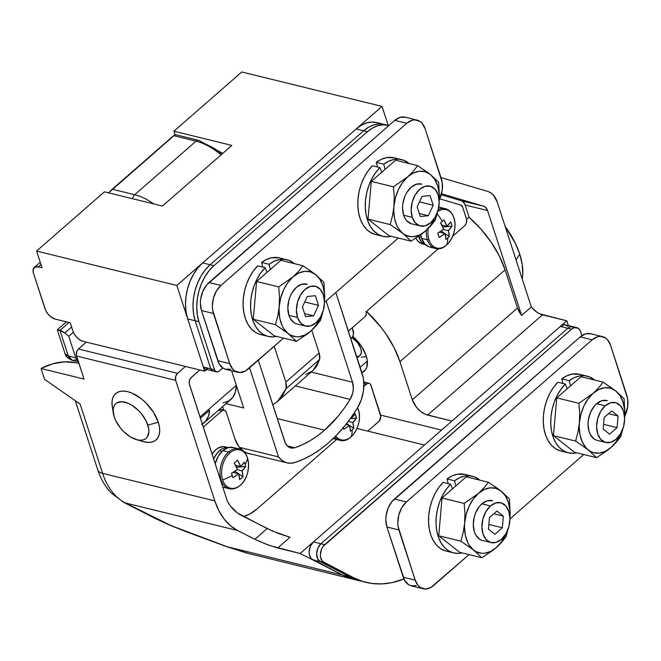 <?xml version="1.0" encoding="UTF-8"?>
<svg xmlns="http://www.w3.org/2000/svg" width="661" height="661" viewBox="0 0 661 661"><rect width="100%" height="100%" fill="white"/><g stroke="black" fill="none" stroke-linecap="round" stroke-linejoin="round"><path stroke-width="0.99" d="M360.129 367.268L367.326 360.989L360.129 367.268M352.743 336.391A26.911 14.74 48.9 0 1 364.236 371.226A26.911 14.74 48.9 0 1 361.881 372.672L365.467 369.879L366.83 367.152L367.194 359.956L366.177 355.767L361.955 347L358.906 342.762L352.743 336.391M519.736 254.179L516.059 259.971L519.736 254.179A66.637 36.495 -131.1 0 0 505.169 226.45L515.357 243.339L519.736 254.179L522.248 264.549L522.793 274.067L522.223 278.934A66.637 36.495 -131.1 0 0 519.736 254.179M136.24 439.548L142.834 441.515A30.753 16.847 -131.1 0 0 158.293 422.255L147.833 425.106A23.069 12.633 48.9 0 1 136.24 439.548A23.069 12.633 48.9 0 1 114.179 416.843L115.692 420.594L120.409 427.998L123.425 431.36L130.217 436.781L137.116 439.788L140.289 440.234L143.098 439.937L145.437 438.912L147.229 437.202L148.899 431.988L148.708 428.7L146.321 421.354L141.603 413.96L138.587 410.597L131.803 405.176L128.292 403.326L121.731 401.714L116.576 403.036L114.783 404.755L113.618 407.085L113.122 409.96L114.179 416.843A23.069 12.633 48.9 0 1 113.312 413.274A23.069 12.633 48.9 0 1 126.565 402.656A23.069 12.633 48.9 0 1 147.833 425.106L158.293 422.255L159.45 427.039L159.706 431.435L159.037 435.26L157.483 438.375L155.095 440.664L151.972 442.027L148.229 442.424L142.743 441.49M605.187 405.829L596.586 403.714L605.187 405.829L600.659 411.415L597.643 418.702L596.602 426.568L597.693 433.831L600.758 439.375L605.327 442.349L610.698 442.316L616.06 439.276A20.508 13.534 -76.2 0 1 605.732 442.465A20.508 13.534 -76.2 0 1 596.602 426.882A20.508 13.534 -76.2 0 1 605.187 405.829A20.508 13.534 -76.2 0 1 615.507 402.64A20.508 13.534 -76.2 0 1 624.645 418.215A20.508 13.534 -76.2 0 1 616.06 439.276L620.588 433.682L623.604 426.403L624.645 418.529L623.546 411.274L620.489 405.73L615.92 402.747L610.549 402.78L605.187 405.829M490.47 505.938L481.869 503.822L490.47 505.938L485.934 511.523L482.918 518.811L481.886 526.677L482.976 533.939L486.042 539.475L490.611 542.458L495.981 542.425L501.335 539.384A20.508 13.534 -76.2 0 1 491.016 542.574A20.508 13.534 -76.2 0 1 481.886 526.991A20.508 13.534 -76.2 0 1 490.47 505.938A20.508 13.534 -76.2 0 1 500.79 502.748A20.508 13.534 -76.2 0 1 509.92 518.323A20.508 13.534 -76.2 0 1 501.335 539.384L505.872 533.791L508.887 526.503L509.928 518.637L508.83 511.374L505.764 505.839L501.203 502.856L495.833 502.889L490.47 505.938M324.568 430.171A123.02 81.196 -76.2 0 1 294.715 447.72L287.246 445.886L294.715 447.72L302.374 444.729L309.943 440.788L317.363 435.921L324.568 430.171L338.11 416.207L344.331 408.118L350.115 399.376L352.701 393.097L353.346 388.552L352.544 382.223L326.137 300.97L352.544 382.223A15.377 10.146 -76.2 0 1 350.115 399.376L295.302 385.925L350.115 399.376A123.02 81.196 -76.2 0 1 324.568 430.171L277.24 418.553L324.568 430.171M226.012 403.656L243.694 407.977L231.598 370.747L243.694 407.977L226.012 403.656M223.732 410.093L222.608 406.631L223.732 410.093M201.729 424.42L205.786 421.057L208.446 416.24L209.611 410.192L200.407 418.231L209.611 410.192A46.13 25.267 48.9 0 1 204.175 422.71A46.13 25.267 48.9 0 1 202.307 424.081M223.112 402.937L228.665 400.996L232.846 397.278L235.432 391.965L236.316 385.313L200.002 417L236.316 385.313L243.686 407.986L236.316 385.313A46.13 25.267 -131.1 0 1 230.838 399.451L204.175 422.71M469.07 217.271A74.329 40.701 -131.1 0 1 505.111 269.878L399.93 361.666L412.315 399.798L517.505 308.009L505.111 269.878L517.505 308.009A15.377 8.419 -131.1 0 0 521.628 315.404L487.545 210.512L521.628 315.404L517.505 308.009L412.315 399.798A15.377 8.419 48.9 0 0 427.609 415.091L542.491 314.843L566.799 320.816L451.926 421.065L427.609 415.091L542.491 314.843A15.377 8.419 -131.1 0 1 531.32 306.944L521.628 315.404L531.32 306.944L497.237 202.051A25.63 16.913 -76.2 0 0 487.702 191.401L440.953 177.536L487.702 191.401L490.743 192.814L493.412 195.127L497.237 202.051L531.32 306.944L536.699 312.05L539.632 313.793L566.799 320.816L568.344 325.559L566.799 320.816L451.926 421.065L425.345 414.315L420.693 411.448L416.471 407.234L412.315 399.798L399.93 361.666L394.146 347.769L385.917 333.904L381 327.195L366.508 311.422A74.329 40.701 48.9 0 1 399.93 361.666L505.111 269.878L499.336 255.981L491.098 242.108L480.828 228.979L469.037 217.238M78.973 363.5L77.395 363.112A102.521 67.662 103.8 0 0 41.023 368.507L84.03 379.067L76.337 355.147L76.85 351.288L78.419 349.016L177.528 373.341A5.123 3.379 -76.2 0 0 175.652 380.339L76.544 356.015L175.652 380.339L214.825 500.898L102.629 473.367L214.825 500.898A76.891 50.748 -76.2 0 0 237.646 530.543L230.416 525.702L224.096 519.017L218.849 510.672L214.825 500.898L175.652 380.339L175.636 376.563L177.528 373.341L78.419 349.016L86.318 342.125L78.419 349.016A5.123 3.379 103.8 0 0 76.544 356.015L84.03 379.067L41.023 368.507L44.527 379.282L80.121 404.111L102.629 473.367A76.891 50.748 103.8 0 0 125.45 503.004L237.646 530.543L254.849 539.31L267.143 528.569L278.669 533.576L290.014 537.261L272.456 531.047L241.463 515.489A61.514 40.594 -76.2 0 1 227.458 501.492L189.418 384.429A5.123 3.379 -76.2 0 1 191.293 377.423L199.82 369.986L190.69 378.059L189.41 380.645L189.22 383.554L227.458 501.492L230.392 505.962L237.439 513.002L267.143 528.569L254.849 539.31L266.366 544.309L277.711 547.994L290.014 537.261L277.711 547.994L300.152 553.505L424.453 445.035L356.981 428.468L424.453 445.035L300.152 553.505L342.448 575.045L227.087 546.73L246.594 553.034L354.651 579.59A128.151 84.575 -76.2 0 1 342.448 575.045L300.152 553.505L269.514 545.465L257.336 540.516L237.646 530.543L125.45 503.004L170.926 525.536L227.087 546.73L342.448 575.045L351.379 578.681L356.312 579.97A128.151 84.575 -76.2 0 1 354.651 579.59A128.151 84.575 103.8 0 1 342.431 575.004L311.191 558.619L309.323 554.364L309.166 551.662L310.439 546.16L313.446 541.904L560.338 326.451L564.387 324.733L567.989 326.402M380.637 415.108L441.598 430.071L380.637 415.108M177.528 373.341L185.427 366.45L177.528 373.341M258.277 360.195L285.403 443.234L287.436 446.076L290.096 447.737L294.715 447.72A15.377 10.146 -76.2 0 1 290.708 447.918A15.377 10.146 -76.2 0 1 284.676 441.441L258.277 360.195M487.545 210.512L486.017 207.744L483.728 206.257L441.54 193.739L483.728 206.257L461.287 200.746L441.251 194.805L461.287 200.746L483.728 206.257A10.254 6.767 -76.2 0 1 487.545 210.512L465.104 205.009A10.254 6.767 103.8 0 0 461.287 200.746L463.576 202.233L465.104 205.009L487.545 210.512M335.838 292.517L363.236 377.72L363.781 381.975L363.443 390.965L361.245 399.938L357.386 408.068L350.875 417.909L343.877 427.006L336.441 435.293L328.641 442.713L320.535 449.183L312.19 454.661L303.672 459.098L295.062 462.46L290.427 463.237L285.982 462.543L281.95 460.403L278.529 456.925L249.569 367.797L278.529 456.925L239.356 447.315L278.529 456.925A30.753 20.301 -76.2 0 0 287.039 462.849A30.753 20.301 -76.2 0 0 295.062 462.46A138.397 91.342 -76.2 0 0 357.386 408.068A30.753 20.301 -76.2 0 0 362.236 373.762L335.838 292.517M311.174 372.069L352.544 382.223L311.174 372.069M112.254 406.449L112.006 402.062L112.667 398.228L114.221 395.113L116.609 392.824L119.74 391.461L123.483 391.064L127.705 391.659L132.241 393.212L141.545 398.947L145.957 402.904L153.468 412.233L158.293 422.255A30.753 16.847 -131.1 0 0 129.928 392.32A30.753 16.847 -131.1 0 0 112.263 406.474L113.312 413.274M469.087 217.254L465.104 205.009L469.087 217.254L466.616 219.402L469.087 217.254M496.923 511.036L503.368 516.142L502.352 527.767L494.891 534.278L488.446 529.172L489.454 517.555L496.923 511.036L489.454 517.555L488.446 529.172L494.891 534.278L502.352 527.767L503.368 516.142L493.767 513.787L503.368 516.142L496.923 511.036M488.851 524.454L502.352 527.767L488.851 524.454M611.64 410.935L618.085 416.042L617.068 427.659L609.607 434.17L603.163 429.063L604.171 417.446L611.64 410.935L604.171 417.446L603.163 429.063L609.607 434.17L617.068 427.659L618.085 416.042L608.484 413.679L618.085 416.042L611.64 410.935M603.576 424.345L617.068 427.659L603.576 424.345M123.467 502.253A15.377 11.419 -63 0 0 125.45 503.004A76.891 50.748 -76.2 0 1 102.629 473.367A15.377 7.907 162 0 1 97.688 469.624A15.377 7.907 -18 0 0 102.629 473.367L80.121 404.111L44.527 379.282L41.023 368.507L52.74 363.798L64.464 361.864L75.866 362.765M80.121 404.111L77.841 402.309M123.599 502.319L155.252 518.447A15.377 11.419 -63 0 0 157.103 519.133L125.45 503.004A15.377 11.419 117 0 1 123.599 502.319L110.874 492.685C104.975 486.306 100.588 478.63 97.696 469.657L75.296 400.723M186.716 531.824A15.377 1.471 -69.7 0 0 186.84 531.981A15.377 1.471 -69.7 0 0 187.038 531.948C175.545 527.668 165.572 523.396 157.103 519.133A15.377 11.419 117 0 1 155.12 518.381M250.189 553.951L227.087 546.73A15.377 1.471 110.3 0 1 226.888 546.763A15.377 1.471 -69.7 0 0 227.087 546.73L187.038 531.948A15.377 1.471 110.3 0 1 186.84 531.981L170.009 525.288L155.252 518.447M64.786 332.987L71.603 327.03L64.786 332.987L59.961 330.384A10.254 5.619 48.9 0 1 64.786 332.987L68.752 336.259L73.354 332.243L68.752 336.259L64.786 332.987M69.017 322.485L59.961 330.384L68.298 356.039L75.775 357.874L68.752 336.259L75.775 357.874L68.298 356.039A10.254 6.767 103.8 0 0 72.313 360.352L68.298 356.039L59.961 330.384L69.017 322.485M78.7 361.757L76.965 360.228L75.775 357.874A10.254 6.767 -76.2 0 0 78.337 361.542M274.224 346.273L285.858 382.075L319.147 353.032L311.752 330.269L319.147 353.032L285.858 382.075L274.224 346.273M174.884 135.505L175.215 134.604L173.628 135.637L196.069 141.148A51.261 28.076 48.9 0 1 221.063 154.881A51.261 28.076 -131.1 0 0 196.069 141.148L134.67 194.731L196.069 141.148L173.628 135.637L112.23 189.22L134.67 194.731A51.261 28.076 48.9 0 1 153.848 203.952A51.261 28.076 -131.1 0 0 134.67 194.731L112.23 189.22L108.487 193.012M198.655 140.355A5.123 3.379 103.8 0 0 196.069 141.148A5.123 3.379 -76.2 0 1 198.647 140.347A5.123 3.379 -76.2 0 1 200.655 142.512L207.455 144.842L214.47 148.535L222.088 153.98M305.721 374.341L311.959 371.308M313.058 370.433L316.66 366.268L319.668 359.377L319.874 356.502L319.147 353.032L319.668 359.377L286.097 388.668L286.519 385.611L285.858 382.075L286.097 388.668L277.719 401.268L276.281 402.442L282.14 396.393L286.097 388.668L319.668 359.377L313.132 370.367L277.719 401.268M272.753 404.747L276.281 402.442L272.753 404.747M222.774 153.385L198.647 140.347L175.198 134.596L108.627 192.855M175.215 134.604L174.686 134.811M132.613 198.738A5.123 3.379 -76.2 0 1 134.67 194.731A5.123 3.379 103.8 0 0 132.613 198.738M57.804 329.889L59.961 330.384L57.367 329.889M60.019 330.781L58.722 330.376M66.447 321.857L57.309 329.831L65.009 353.561A10.254 5.271 -18 0 0 68.298 356.039L65.009 353.561C65.348 356.147 67.786 358.402 72.313 360.352L75.561 360.005M297.524 317.437L288.923 315.33L297.524 317.437L300.59 322.981L305.159 325.964L310.53 325.931L315.884 322.882L320.42 317.297L323.436 310.009L324.477 302.135L323.378 294.88A20.508 13.534 -76.2 0 1 320.577 317.032A20.508 13.534 -76.2 0 1 305.564 326.071A20.508 13.534 -76.2 0 1 297.524 317.437A20.508 13.534 -76.2 0 1 300.334 295.293A20.508 13.534 -76.2 0 1 315.338 286.246A20.508 13.534 -76.2 0 1 323.378 294.88L320.312 289.336L315.751 286.362L310.381 286.395L305.018 289.435L300.491 295.029L297.475 302.308L296.434 310.183L297.524 317.437M412.249 217.329L403.64 215.222L412.249 217.329L415.306 222.873L419.875 225.855L425.246 225.822L430.608 222.774L435.136 217.188L438.152 209.901L439.193 202.035L438.094 194.772A20.508 13.534 -76.2 0 1 435.293 216.924A20.508 13.534 -76.2 0 1 420.28 225.963A20.508 13.534 -76.2 0 1 412.249 217.329A20.508 13.534 -76.2 0 1 415.05 195.185A20.508 13.534 -76.2 0 1 430.055 186.138A20.508 13.534 -76.2 0 1 438.094 194.772L435.037 189.228L430.468 186.253L425.097 186.286L419.735 189.327L415.207 194.921L412.191 202.2L411.15 210.074L412.249 217.329M206.629 369.474L204.687 371.176L203.406 367.243L204.687 371.176L206.629 369.474M187.476 318.214L176.834 285.469L382.033 106.404L388.205 125.383L382.033 106.404L176.834 285.469L36.586 251.048L104.455 191.822L162.416 206.05L231.895 145.428L173.926 131.2L241.786 71.983L382.033 106.404L241.786 71.983L173.926 131.2L175.041 134.621L173.926 131.2L231.895 145.428L162.416 206.05L104.455 191.822L36.586 251.048L42.023 267.771L38.28 266.854L40.965 264.507L38.28 266.854L34.587 267.242L33.05 270.316L33.521 273.373A10.254 5.619 48.9 0 1 34.256 267.49A10.254 5.619 48.9 0 1 38.28 266.854L42.023 267.771L36.586 251.048L176.834 285.469L187.476 318.214M83.137 341.34L204.687 371.176L83.137 341.34A10.254 5.619 48.9 0 1 72.941 331.144L74.553 334.483L77.056 337.597L80.072 340.002L83.137 341.34M33.521 273.373L45.741 310.579L47.84 313.868L50.649 316.685L55.268 319.114A10.254 5.619 48.9 0 1 45.064 308.918L33.521 273.373M55.268 319.114L70.223 322.783L72.941 331.144L70.223 322.783L55.268 319.114M417.141 206.868L422.032 196.4L430.063 195.582L433.203 205.241L428.311 215.709L420.28 216.519L417.141 206.868L420.28 216.519L428.311 215.709L419.297 213.495L428.311 215.709L433.203 205.241L419.471 201.869L433.203 205.241L430.063 195.582L422.032 196.4L417.141 206.868M302.424 306.968L307.315 296.508L315.347 295.69L318.486 305.349L313.587 315.818L305.556 316.627L302.424 306.968L305.556 316.627L313.587 315.818L304.572 313.603L313.587 315.818L318.486 305.349L304.754 301.978L318.486 305.349L315.347 295.69L307.315 296.508L302.424 306.968M351.371 578.648L342.431 575.004L312.744 559.85L323.956 562.61A10.254 6.767 -76.2 0 1 320.387 554.414A10.254 6.767 -76.2 0 1 324.667 544.656L320.924 543.739L567.816 328.286L571.558 329.203L324.667 544.656L313.446 541.904A10.254 6.767 103.8 0 0 309.166 551.662A10.254 6.767 103.8 0 0 312.744 559.85L320.221 561.693L349.909 576.838L318.668 560.462L317.495 558.578L316.644 553.497L317.916 547.994L320.924 543.739A10.254 6.767 103.8 0 0 316.644 553.497A10.254 6.767 103.8 0 0 320.221 561.693L349.909 576.838A128.151 84.575 103.8 0 0 362.154 581.407A128.151 84.575 -76.2 0 1 349.909 576.838L353.652 577.755L349.909 576.838L362.278 581.44L349.909 576.838L320.221 561.693L323.956 562.61L353.652 577.755A128.151 84.575 -76.2 0 0 365.897 582.324A128.151 84.575 -76.2 0 0 403.921 579.011L391.527 582.729L381.653 583.903L371.961 583.465L362.592 581.407L353.652 577.755L322.403 561.379L320.544 557.116L320.387 554.414L321.651 548.911L322.989 546.531L571.558 329.203L574.235 327.682L578.135 328.236L580.085 330.409L581.92 335.565L580.738 331.929A10.254 6.767 -76.2 0 0 576.723 327.608L572.98 326.691A10.254 6.767 103.8 0 0 567.816 328.286L570.501 326.765L573.186 326.749L574.401 327.319L570.501 326.765L567.816 328.286L571.558 329.203A10.254 6.767 -76.2 0 1 576.723 327.608M320.924 543.739L567.816 328.286A10.254 6.767 -76.2 0 1 572.98 326.691L565.502 324.857A10.254 6.767 103.8 0 0 560.338 326.451L567.816 328.286L320.924 543.739L567.816 328.286L560.338 326.451L313.446 541.904L320.924 543.739L317.916 547.994L316.644 553.497L317.495 558.578L320.221 561.693A10.254 6.767 -76.2 0 1 316.644 553.497A10.254 6.767 -76.2 0 1 320.924 543.739M349.909 576.838L342.431 575.004L349.909 576.838M367.797 431.121L379.24 421.032L380.786 416.48L370.672 384.636L369.706 383.545L367.756 383.273L363.856 386.264L366.409 384.033A5.123 3.379 -76.2 0 1 368.995 383.24A5.123 3.379 -76.2 0 1 371.003 385.396L380.513 414.662A5.123 3.379 -76.2 0 1 378.637 421.66L367.797 431.121M350.817 338.614L352.602 336.647L353.552 333.838L352.28 327.773L353.338 331.045A5.123 3.379 -76.2 0 1 351.47 338.044L350.817 338.614M251.395 454.099L247.685 453.355L244.372 451.81L238.728 446.481L234.82 438.59L226.302 412.39L225.004 410.539L223.74 410.159L221.716 411.026L203.291 427.105L221.716 411.026A5.123 3.379 -76.2 0 1 224.294 410.225A5.123 3.379 -76.2 0 1 226.302 412.39L234.82 438.59A35.884 23.68 -76.2 0 0 248.891 453.702A35.884 23.68 -76.2 0 0 251.395 454.099M243.537 516.547L249.552 514.142L257.187 508.863L336.664 439.515L257.187 508.863A51.261 33.835 -76.2 0 1 243.537 516.547M219.931 409.622L219.394 409.159M364.624 382.636L363.484 381.884M363.856 383.405L366.409 384.033L363.856 383.405M365.236 316.445L366.384 314.14L366.029 311.843L438.35 248.734L366.029 311.843A7.692 4.214 -131.1 0 1 365.475 316.255L348.397 331.169M218.477 410.233L221.716 411.026L218.477 410.233M452.686 236.225L464.592 225.831L466.162 223.567L466.666 219.7L462.683 207.19L460.775 205.059L439.747 198.821L460.775 205.059A5.123 3.379 -76.2 0 1 462.683 207.19L466.468 218.832A5.123 3.379 -76.2 0 1 464.592 225.831L452.686 236.225M205.224 369.127L203.324 366.995L187.699 318.916L186.071 311.959L185.51 304.399L186.014 296.533L187.584 288.659L190.153 281.082L193.615 274.092L197.846 267.953L202.679 262.913L356.18 128.961L361.427 125.21L366.896 122.88L372.374 122.07L377.638 122.814M207.909 368.359L205.885 369.226M214.734 370.664L213.363 371.061L214.734 370.664M216.552 371.912A5.123 3.379 -76.2 0 1 214.536 369.755L210.801 368.838A5.123 3.379 103.8 0 0 212.809 370.995L216.552 371.912A5.123 3.379 -76.2 0 0 219.13 371.11L222.765 367.946L218.477 371.581L217.105 371.978L215.304 371.135L214.536 369.755L210.801 368.838L211.123 369.598L212.71 370.97L210.801 368.838L195.177 320.759L193.557 313.793L192.987 306.241L193.499 298.367L195.061 290.493L197.631 282.916L201.093 275.926L205.323 269.795L210.165 264.747L363.657 130.804L368.912 127.044L374.374 124.714L379.852 123.904L385.123 124.648L379.852 123.904L374.374 124.714L368.912 127.044L363.657 130.804A41.007 27.068 -76.2 0 1 384.297 124.425A41.007 27.068 103.8 0 0 363.657 130.804L210.165 264.747L202.679 262.913A41.007 27.068 103.8 0 0 187.699 318.916L195.177 320.759L210.801 368.838L203.324 366.995A5.123 3.379 103.8 0 0 205.331 369.16L212.809 370.995A5.123 3.379 -76.2 0 1 210.801 368.838L203.324 366.995L187.699 318.916L195.177 320.759A41.007 27.068 -76.2 0 1 210.165 264.747L202.679 262.913L356.18 128.961L367.4 131.721L372.647 127.961L378.117 125.631L383.595 124.822L388.858 125.565M388.04 125.342L376.82 122.591A41.007 27.068 103.8 0 0 356.18 128.961L367.4 131.721A41.007 27.068 -76.2 0 1 388.04 125.342A41.007 27.068 -76.2 0 1 388.833 125.557M210.801 368.838L195.177 320.759L193.557 313.793L192.987 306.241L193.499 298.367L195.061 290.493L197.631 282.916L201.093 275.926L205.323 269.795L210.165 264.747L363.657 130.804L210.165 264.747A41.007 27.068 103.8 0 0 195.177 320.759L198.92 321.676L197.292 314.71L196.73 307.158L197.234 299.284L198.804 291.41L201.374 283.833L204.836 276.843L209.066 270.713L213.9 265.664L367.4 131.721L213.9 265.664L210.165 264.747L213.9 265.664A41.007 27.068 -76.2 0 0 198.92 321.676L214.536 369.755L198.92 321.676L195.177 320.759L210.801 368.838M416.223 585.679L410.853 585.712L408.424 584.58L404.532 580.234L386.925 527.024L385.826 519.761L386.082 515.828L388.147 508.102L391.998 501.542L580.226 336.87L585.588 333.83L590.959 333.797M583.729 454.52L509.928 518.926L583.729 454.52M423.23 588.761A20.508 13.534 -76.2 0 0 433.55 585.572L469.013 554.629L430.922 587.455L425.453 589.017L420.388 587.522L418.256 585.671L415.191 580.127L398.079 526.478L397.798 522.702L398.831 514.828L401.847 507.541L406.383 501.955L592.19 339.812L597.552 336.763L600.287 336.358L605.352 337.862L607.492 339.713L610.549 345.249L627.669 398.905L627.694 406.614L624.769 416.223A20.508 13.534 -76.2 0 0 626.851 395.427L610.549 345.249A20.508 13.534 -76.2 0 0 602.518 336.623A20.508 13.534 -76.2 0 0 592.19 339.812L406.383 501.955L394.419 499.014A20.508 13.534 103.8 0 0 386.925 527.024L398.889 529.957L415.191 580.127L403.227 577.193A20.508 13.534 103.8 0 0 411.266 585.828L423.23 588.761A20.508 13.534 -76.2 0 1 415.191 580.127L403.227 577.193L386.925 527.024L398.889 529.957A20.508 13.534 -76.2 0 1 406.383 501.955L394.419 499.014L580.226 336.87L592.19 339.812L580.226 336.87A20.508 13.534 103.8 0 1 590.546 333.681L602.518 336.623M230.772 369.185L225.401 369.218L222.972 368.086L219.08 363.74L201.473 310.521L200.374 303.267L200.63 299.334L202.696 291.6L206.546 285.04L394.774 120.376L400.136 117.328L405.507 117.294M398.286 238.018L324.477 302.424L398.286 238.018M237.778 372.267A20.508 13.534 -76.2 0 0 248.098 369.078L283.561 338.126L245.471 370.953L240.001 372.523L234.936 371.019L232.804 369.169L229.739 363.633L212.627 309.984L212.346 306.2L213.379 298.334L216.395 291.047L220.931 285.453L406.738 123.31L412.1 120.269L414.835 119.864L419.9 121.368L422.04 123.21L425.106 128.755L442.217 182.403L442.242 190.12L439.317 199.729A20.508 13.534 -76.2 0 0 441.399 178.924L425.106 128.755A20.508 13.534 -76.2 0 0 417.066 120.12A20.508 13.534 -76.2 0 0 406.738 123.31L220.931 285.453L208.967 282.52A20.508 13.534 103.8 0 0 201.473 310.521L213.437 313.463L229.739 363.633L217.775 360.691A20.508 13.534 103.8 0 0 225.814 369.325L237.778 372.267A20.508 13.534 -76.2 0 1 229.739 363.633L217.775 360.691L201.473 310.521L213.437 313.463A20.508 13.534 -76.2 0 1 220.931 285.453L208.967 282.52L394.774 120.376L406.738 123.31L394.774 120.376A20.508 13.534 103.8 0 1 405.094 117.187L417.066 120.12M351.892 337.631L357.527 342.555L360.848 348.504L361.41 352.173L360.526 354.949L358.32 356.411L356.643 356.56A12.303 6.734 48.9 0 0 361.104 349.372A12.303 6.734 48.9 0 0 351.892 337.631M361.22 357.147L366.5 356.667L361.22 357.147M356.51 356.742L358.758 357.089L356.51 356.742M431.906 247.297L429.27 246.933L424.701 243.95L421.644 238.406A20.508 13.534 103.8 0 0 429.675 247.04L435.459 248.462A20.508 13.534 -76.2 0 1 427.419 239.827L421.644 238.406L420.809 234.795A20.508 13.534 103.8 0 0 421.644 238.406L427.419 239.827A1.843 0.95 -18 0 0 428.972 239.679A19.756 13.038 103.8 0 0 446.662 244.925A33.314 18.244 -131.1 0 0 447.695 238.018A32.943 24.862 -172.3 0 1 445.952 239.422L445.043 233.54L439.201 237.415L437.805 233.11L443.647 229.235L440.557 222.823A32.943 5.462 -34.8 0 0 442.283 221.352A33.314 18.244 -131.1 0 0 437.119 213.817A33.314 18.244 48.9 0 1 442.283 221.352A32.943 5.462 -34.8 0 0 443.886 219.923L446.968 226.326L450.628 221.922L451.43 224.062L452.033 226.227L448.373 230.639L449.282 236.514A32.943 24.862 -172.3 0 1 447.695 238.018A33.314 18.244 48.9 0 1 446.662 244.925A19.756 13.038 103.8 0 0 453.876 217.948A1.843 0.95 -18 0 0 453.859 217.709L453.826 218.138M437.665 211.561A19.756 13.038 -76.2 0 1 453.876 217.948A19.756 13.038 103.8 0 0 437.665 211.561M428.221 228.499A19.756 13.038 103.8 0 0 428.972 239.679A1.843 0.95 162 0 1 427.419 239.827A20.508 13.534 -76.2 0 1 426.411 230.218M438.243 209.57A20.508 13.534 -76.2 0 1 445.233 208.636C449.331 209.777 452.207 212.809 453.859 217.709A1.843 0.95 162 0 1 453.876 217.948A19.756 13.038 -76.2 0 1 446.662 244.925A19.756 13.038 -76.2 0 1 428.972 239.679M445.233 208.636L439.449 207.215A20.508 13.534 103.8 0 0 438.772 207.075L439.482 207.224M440.557 222.823A33.215 18.186 48.9 0 1 443.647 229.235A33.215 17.079 162 0 1 437.805 233.11A32.943 6.445 -114.9 0 1 439.201 237.415A33.215 17.079 -18 0 0 445.043 233.54A33.215 18.186 48.9 0 1 445.952 239.422A32.943 24.862 -172.3 0 0 447.695 238.018A32.943 24.862 -172.3 0 0 449.282 236.514A33.215 18.186 -131.1 0 0 448.373 230.639L443.407 229.417L448.373 230.639A33.215 17.079 -18 0 0 452.033 226.227L442.738 227.07L452.033 226.227A32.943 25.845 22.6 0 0 450.628 221.922A33.215 17.079 162 0 1 446.968 226.326A33.215 18.186 -131.1 0 0 443.886 219.923A32.943 5.462 -34.8 0 1 442.283 221.352A32.943 5.462 -34.8 0 1 440.557 222.823M439.416 232.16L445.043 233.54L439.416 232.16M441.763 225.054L446.968 226.326L441.763 225.054M441.184 231.011L444.828 233.49L441.184 231.011M445.068 233.655L449.282 236.514L445.068 233.655M427.419 239.827A20.508 13.534 103.8 0 0 437.227 248.71M418.71 236.787L421.354 237.431L418.71 236.787L419.933 239.637L421.578 241.984L425.858 244.777L421.578 241.984L418.71 236.787A19.219 12.683 103.8 0 0 425.329 244.595A19.219 12.683 -76.2 0 1 418.587 236.39A19.219 12.683 103.8 0 0 418.71 236.787L418.587 236.39L418.71 236.787M422.123 243.859L417.843 241.058L415.909 238.183A19.219 12.683 103.8 0 0 422.503 243.959L425.411 244.677M358.279 409.994L358.32 409.564A1.843 0.95 162 0 1 358.336 409.795A1.843 0.95 -18 0 0 358.32 409.564C363.393 423.09 351.495 443.944 339.911 440.309A20.508 13.534 -76.2 0 1 334.755 437.012A20.508 13.534 103.8 0 0 341.687 440.565M351.107 417.388L351.429 418.182L355.089 413.769L356.486 418.074L352.825 422.486L353.734 428.369A32.943 24.862 -172.3 0 1 352.156 429.873A33.314 18.244 48.9 0 1 351.123 436.772A19.756 13.038 103.8 0 0 358.336 409.795A19.756 13.038 -76.2 0 1 351.123 436.772A19.756 13.038 -76.2 0 1 336.094 436.533M336.358 439.152L333.144 438.59A20.508 13.534 103.8 0 0 334.135 438.896L339.911 440.309M358.336 409.795A19.756 13.038 103.8 0 0 357.551 407.796M335.714 436.045A19.756 13.038 103.8 0 0 351.123 436.772A33.314 18.244 -131.1 0 0 352.156 429.873A32.943 24.862 -172.3 0 1 350.413 431.269L349.504 425.395L343.662 429.27L343.001 427.163M343.208 427.807A32.943 6.445 -114.9 0 1 343.662 429.27A33.215 17.079 -18 0 0 349.504 425.395L345.901 424.511L349.504 425.395A33.215 18.186 48.9 0 1 350.413 431.269A32.943 24.862 -172.3 0 0 352.156 429.873A32.943 24.862 -172.3 0 0 353.734 428.369L349.529 425.502L353.734 428.369A33.215 18.186 -131.1 0 0 352.825 422.486L348.322 421.388L352.825 422.486A33.215 17.079 -18 0 0 356.486 418.074L350.355 418.636L356.486 418.074A32.943 25.845 22.6 0 0 355.089 413.769A33.215 17.079 162 0 1 351.429 418.182A33.215 18.186 -131.1 0 0 351.156 417.504M346.661 423.552L349.289 425.337L346.661 423.552M350.793 418.025L351.429 418.182L350.793 418.025M240.654 449.488A20.508 13.534 103.8 0 0 228.582 452.05A1.843 1.008 48.9 0 1 229.863 452.934A19.756 13.038 -76.2 0 1 247.553 458.18A19.756 13.038 -76.2 0 1 240.331 485.157A1.843 1.008 48.9 0 1 240.174 485.389A1.843 1.008 -131.1 0 0 240.331 485.157A19.756 13.038 103.8 0 0 247.553 458.18A19.756 13.038 103.8 0 0 229.863 452.934A19.756 13.038 103.8 0 0 222.65 479.911A33.314 17.136 -18 0 0 232.218 475.54A32.943 6.445 -114.9 0 0 231.474 473.342L237.316 469.467L234.234 463.055L237.555 460.147L240.645 466.559L244.306 462.155A32.943 25.845 22.6 0 1 245.099 464.295A33.314 17.136 -18 0 0 247.553 458.18A33.314 17.136 162 0 1 245.099 464.295A32.943 25.845 22.6 0 1 245.702 466.459L242.042 470.872L242.951 476.746L241.364 478.25L239.621 479.646L238.712 473.772L232.879 477.647A32.943 6.445 -114.9 0 0 232.218 475.54A33.314 17.136 162 0 1 222.65 479.911A19.756 13.038 103.8 0 0 240.331 485.157A19.756 13.038 -76.2 0 1 222.65 479.911A19.756 13.038 -76.2 0 1 229.863 452.934A1.843 1.008 -131.1 0 0 228.582 452.05A20.508 13.534 -76.2 0 1 238.902 448.869C251.263 451.05 251.626 476.325 240.174 485.389C236.63 488.421 232.953 489.52 229.127 488.694A20.508 13.534 -76.2 0 1 219.997 473.111A20.508 13.534 -76.2 0 1 228.582 452.05L222.807 450.637L228.582 452.05A20.508 13.534 103.8 0 0 220.006 471.747A20.508 13.534 103.8 0 0 227.376 488.066M238.902 448.869L233.126 447.447A20.508 13.534 103.8 0 0 222.807 450.637L218.27 456.222L215.197 463.749A20.508 13.534 103.8 0 1 222.807 450.637L228.161 447.596L233.54 447.555M244.306 462.155A33.215 17.079 162 0 1 240.645 466.559L235.432 465.286L240.645 466.559A33.215 18.186 -131.1 0 0 237.555 460.147A32.943 5.462 -34.8 0 1 234.234 463.055A33.215 18.186 48.9 0 1 237.316 469.467A33.215 17.079 162 0 1 231.474 473.342A32.943 6.445 -114.9 0 1 232.218 475.54A32.943 6.445 -114.9 0 1 232.879 477.647A33.215 17.079 -18 0 0 238.712 473.772L233.085 472.392L238.712 473.772A33.215 18.186 48.9 0 1 239.621 479.646A32.943 24.862 -172.3 0 0 242.951 476.746A33.215 18.186 -131.1 0 0 242.042 470.872A33.215 17.079 -18 0 0 245.702 466.459L236.407 467.302L245.702 466.459A32.943 25.845 22.6 0 0 245.099 464.295A32.943 25.845 22.6 0 0 244.306 462.155M237.076 469.649L242.042 470.872L237.076 469.649M229.127 488.694L223.352 487.273A20.508 13.534 103.8 0 1 222.79 487.116L225.575 487.529M234.862 471.243L238.497 473.722L234.862 471.243M238.745 473.887L242.951 476.746L238.745 473.887M219.402 450.761L221.98 451.397L219.402 450.761L217.139 453.124L213.528 459.279L217.139 453.124L219.402 450.761A19.219 12.683 103.8 0 0 213.652 458.998A19.219 12.683 -76.2 0 1 228.144 447.596A19.219 12.683 103.8 0 0 219.402 450.761L221.865 449.001L219.402 450.761M228.144 447.596L224.426 447.91L221.865 449.001L224.426 447.91L228.144 447.596M228.243 447.571L225.343 446.853A19.219 12.683 103.8 0 0 212.049 454.066L215.668 449.844L218.122 448.084L223.253 446.613L225.723 446.96M307.15 284.247L301.78 284.28L296.417 287.328A20.508 13.534 -76.2 0 1 306.737 284.139M309.1 269.804L315.627 274.588A33.314 21.987 -76.2 0 0 293.021 276.876L278.727 286.924L256.584 281.487L280.842 260.327L302.978 265.755L298.549 271.398L293.021 276.876A33.314 21.987 -76.2 0 0 279.248 306.332L280.751 297.797L283.701 289.675L287.882 282.544L293.021 276.876L278.727 286.924L279.496 296.64L279.248 306.332L277.827 315.727L275.43 324.683L277.827 315.727L279.248 306.332A33.314 21.987 -76.2 0 0 288.072 333.508L283.85 328.79L282.181 325.766L279.876 318.676L279.066 310.579L279.496 296.64L278.727 286.924L256.584 281.487L253.287 319.246L275.43 324.683L288.072 333.508L296.384 341.274L307.448 333.879L296.384 341.274L274.249 335.838L296.384 341.274L288.072 333.508A33.314 21.987 -76.2 0 0 310.678 331.227L307.448 333.879L313.595 328.517L320.635 320.106L323.039 311.166L320.635 320.106L316.206 325.749L310.678 331.227A33.314 21.987 -76.2 0 0 320.783 316.66L315.818 325.551L310.678 331.227L304.944 335.044L298.995 336.746L296.07 336.771L290.559 335.135L275.43 324.683L253.287 319.246L274.249 335.838L253.287 319.246L256.584 281.487L280.842 260.327L302.978 265.755L298.549 271.398L293.021 276.876L298.755 273.051L304.704 271.349L310.463 271.869L315.627 274.588L319.858 279.314L322.857 285.717L324.427 293.377L324.46 301.763M305.531 326.063L296.963 323.964A20.508 13.534 -76.2 0 1 287.832 308.381A20.508 13.534 -76.2 0 1 296.417 287.328L291.881 292.914L290.154 296.409L288.865 300.201L287.832 308.067L288.923 315.33L290.237 318.371L294.12 322.717L296.558 323.849M302.978 265.755L315.627 274.588L323.931 282.354L324.725 296.929L323.931 282.354L315.627 274.588A33.314 21.987 -76.2 0 1 324.468 301.631M421.867 184.138L416.496 184.171L411.134 187.22A20.508 13.534 -76.2 0 1 421.454 184.031M423.817 169.695L430.344 174.479A33.314 21.987 -76.2 0 0 407.738 176.768L393.444 186.815L371.3 181.378L395.559 160.218L417.694 165.647L413.265 171.29L407.738 176.768A33.314 21.987 -76.2 0 0 393.964 206.224L395.476 197.689L398.418 189.567L402.607 182.436L407.738 176.768L393.444 186.815L394.212 196.532L393.964 206.224L392.543 215.618L390.147 224.575L392.543 215.618L393.964 206.224A33.314 21.987 -76.2 0 0 402.797 233.399L398.566 228.681L396.897 225.657L394.592 218.568L393.782 210.479L394.212 196.532L393.444 186.815L371.3 181.378L368.003 219.138L390.147 224.575L402.797 233.399L411.101 241.166L422.164 233.771L411.101 241.166L388.965 235.737L411.101 241.166L402.797 233.399A33.314 21.987 -76.2 0 0 425.403 231.119L422.164 233.771L428.311 228.409L435.351 220.006L437.756 211.057L435.351 220.006L430.931 225.641L425.403 231.119A33.314 21.987 -76.2 0 0 435.5 216.552L430.534 225.451L425.403 231.119L419.661 234.936L413.712 236.638L410.787 236.663L405.284 235.027L390.147 224.575L368.003 219.138L388.965 235.737L368.003 219.138L371.3 181.378L395.559 160.218L417.694 165.647L413.265 171.29L407.738 176.768L413.48 172.951L419.421 171.24L425.18 171.761L430.344 174.479L434.574 179.205L437.574 185.609L439.144 193.268L439.177 201.655M420.256 225.955L411.679 223.856A20.508 13.534 -76.2 0 1 402.549 208.273A20.508 13.534 -76.2 0 1 411.134 187.22L406.606 192.805L404.871 196.3L402.805 204.026L402.549 207.959L403.64 215.222L404.953 218.27L406.705 220.766L411.274 223.74M417.694 165.647L430.344 174.479L438.656 182.246L439.441 196.821L438.656 182.246L430.344 174.479A33.314 21.987 -76.2 0 1 439.185 201.522M492.602 500.749L487.231 500.782L481.869 503.822A20.508 13.534 -76.2 0 1 492.189 500.633M494.552 486.306L501.079 491.082A33.314 21.987 -76.2 0 0 478.473 493.37L464.171 503.418L442.035 497.989L466.294 476.821L488.429 482.257L484.001 487.892L478.473 493.37A33.314 21.987 -76.2 0 0 464.7 522.834L466.203 514.291L469.153 506.177L473.334 499.038L478.473 493.37L464.171 503.418L464.947 513.143L464.7 522.834L463.278 532.229L460.874 541.177L463.278 532.229L464.7 522.834A33.314 21.987 -76.2 0 0 473.524 550.01L469.302 545.284L467.633 542.268L465.327 535.17L464.518 527.081L464.947 513.143L464.171 503.418L442.035 497.989L438.739 535.749L460.874 541.177L473.524 550.01L481.836 557.768L492.899 550.382L481.836 557.768L459.701 552.34L481.836 557.768L473.524 550.01A33.314 21.987 -76.2 0 0 496.13 547.721L492.899 550.382L499.047 545.011L506.086 536.608L508.491 527.668L506.086 536.608L501.658 542.251L496.13 547.721A33.314 21.987 -76.2 0 0 506.235 533.163L501.269 542.053L496.13 547.721L490.396 551.538L484.447 553.249L481.522 553.265L476.011 551.629L460.874 541.177L438.739 535.749L459.701 552.34L438.739 535.749L442.035 497.989L466.294 476.821L488.429 482.257L484.001 487.892L478.473 493.37L484.207 489.553L490.156 487.843L495.915 488.372L501.079 491.082L505.31 495.808L508.309 502.22L509.879 509.879L509.912 518.257M490.983 542.565L482.414 540.458A20.508 13.534 -76.2 0 1 473.284 524.875A20.508 13.534 -76.2 0 1 481.869 503.822L479.448 506.343L475.606 512.911L474.317 516.695L473.284 524.57L474.375 531.824L475.689 534.873L479.572 539.219L482.001 540.351M488.429 482.257L501.079 491.082L509.383 498.848L510.176 513.432L509.383 498.848L501.079 491.082A33.314 21.987 -76.2 0 1 509.92 518.133M607.319 400.64L601.948 400.673L596.586 403.714A20.508 13.534 -76.2 0 1 606.905 400.525M609.268 386.198L615.796 390.973A33.314 21.987 -76.2 0 0 593.19 393.262L578.896 403.309L556.752 397.881L581.011 376.712L603.146 382.149L598.717 387.792L593.19 393.262A33.314 21.987 -76.2 0 0 579.416 422.726L580.928 414.183L583.87 406.069L588.059 398.93L593.19 393.262L578.896 403.309L579.664 413.034L579.416 422.726L577.995 432.12L575.599 441.069L577.995 432.12L579.416 422.726A33.314 21.987 -76.2 0 0 588.249 449.901L585.993 447.77L582.349 442.159L580.044 435.062L579.234 426.973L579.664 413.034L578.896 403.309L556.752 397.881L553.455 435.64L575.599 441.069L588.249 449.901L596.553 457.668L607.616 450.273L596.553 457.668L574.417 452.231L596.553 457.668L588.249 449.901A33.314 21.987 -76.2 0 0 610.847 447.613L607.616 450.273L613.763 444.903L620.803 436.5L623.207 427.56L620.803 436.5L616.383 442.143L610.847 447.613A33.314 21.987 -76.2 0 0 620.952 433.054L615.986 441.945L610.847 447.613L605.112 451.43L599.163 453.14L593.413 452.62L590.736 451.521L575.599 441.069L553.455 435.64L574.417 452.231L553.455 435.64L556.752 397.881L581.011 376.712L603.146 382.149L598.717 387.792L593.19 393.262L598.924 389.445L604.873 387.743L610.632 388.263L615.796 390.973L620.026 395.699L623.026 402.111L624.595 409.77L624.628 418.157M605.699 442.457L597.131 440.35A20.508 13.534 -76.2 0 1 588.001 424.767A20.508 13.534 -76.2 0 1 596.586 403.714L594.173 406.234L590.323 412.803L588.257 420.528L588.001 424.461L589.091 431.716L590.405 434.764L594.289 439.111L596.726 440.243M603.146 382.149L615.796 390.973L624.1 398.74L624.893 413.323L624.1 398.74L615.796 390.973A33.314 21.987 -76.2 0 1 624.637 418.025M401.665 159.64L394.187 157.805A39.47 26.052 103.8 0 0 376.307 162.342L377.472 166.993L376.307 162.342L383.785 164.176A39.47 26.052 -76.2 0 1 401.665 159.64A39.47 26.052 -76.2 0 1 409.167 163.556L403.912 160.359L399.062 159.21L393.973 159.483L388.817 161.16L383.785 164.176L376.307 162.342L381.339 159.318L386.495 157.649L394.303 157.839M379.216 234.969A39.47 26.052 103.8 0 1 375.374 234.473A39.47 26.052 103.8 0 1 357.841 205.959A39.47 26.052 103.8 0 1 372.399 165.746L379.877 167.588L381.777 172.24L379.877 167.588L375.539 172.736L371.812 178.817L368.838 185.592L366.715 192.822L365.525 200.242L365.31 207.571L366.078 214.561L367.805 220.939L370.433 226.475L373.845 230.97L377.943 234.267L382.554 236.233L387.528 236.795L391.312 236.308A39.47 26.052 -76.2 0 1 382.851 236.308A39.47 26.052 -76.2 0 1 365.318 207.794A39.47 26.052 -76.2 0 1 379.877 167.588L372.399 165.746L368.061 170.902L364.335 176.983L361.352 183.758L359.229 190.988L358.039 198.399L357.832 205.736L358.601 212.718L360.328 219.097L362.947 224.641L366.368 229.136L370.457 232.432L375.076 234.391M385.082 169.356L383.785 164.176L385.082 169.356M472.4 476.25L464.923 474.416A39.47 26.052 103.8 0 0 447.034 478.944L448.208 483.596L447.034 478.944L454.52 480.778A39.47 26.052 -76.2 0 1 472.4 476.25A39.47 26.052 -76.2 0 1 479.903 480.159L474.648 476.961L469.797 475.821L464.708 476.085L459.552 477.763L454.52 480.778L447.034 478.944L452.066 475.928L457.222 474.251L465.038 474.441M449.951 551.571A39.47 26.052 103.8 0 1 446.109 551.076A39.47 26.052 103.8 0 1 428.568 522.562A39.47 26.052 103.8 0 1 443.134 482.356L450.612 484.191L452.512 488.843L450.612 484.191L446.274 489.347L442.548 495.42L439.573 502.195L437.442 509.424L436.252 516.844L436.045 524.181L436.814 531.163L438.54 537.542L441.16 543.078L444.58 547.581L448.67 550.869L453.289 552.836L458.255 553.406L462.039 552.918A39.47 26.052 -76.2 0 1 453.586 552.91A39.47 26.052 -76.2 0 1 436.053 524.396A39.47 26.052 -76.2 0 1 450.612 484.191L443.134 482.356L438.797 487.512L435.07 493.585L432.087 500.36L429.964 507.59L428.774 515.01L428.559 522.339L429.336 529.329L431.063 535.707L433.682 541.243L437.103 545.738L441.193 549.035L445.811 551.001M455.817 485.959L454.52 480.778L455.817 485.959M286.948 259.748L279.471 257.914A39.47 26.052 103.8 0 0 261.591 262.45L262.756 267.102L261.591 262.45L269.068 264.284A39.47 26.052 -76.2 0 1 286.948 259.748A39.47 26.052 -76.2 0 1 294.451 263.665L289.196 260.467L284.346 259.319L279.256 259.591L274.1 261.26L269.068 264.284L261.591 262.45L266.614 259.426L271.778 257.749L279.586 257.939M264.499 335.077A39.47 26.052 103.8 0 1 260.657 334.582A39.47 26.052 103.8 0 1 243.116 306.068A39.47 26.052 103.8 0 1 257.683 265.854L265.16 267.688L267.061 272.349L265.16 267.688L260.822 272.844L257.096 278.925L254.121 285.701L251.998 292.93L250.8 300.35L250.593 307.679L251.362 314.661L253.089 321.039L255.708 326.584L259.129 331.078L263.218 334.375L267.837 336.342L272.803 336.903L276.587 336.416A39.47 26.052 -76.2 0 1 268.135 336.416A39.47 26.052 -76.2 0 1 250.602 307.902A39.47 26.052 -76.2 0 1 265.16 267.688L257.683 265.854L253.345 271.01L249.618 277.091L246.636 283.866L244.512 291.096L243.322 298.508L243.108 305.845L243.884 312.827L245.611 319.205L248.23 324.749L251.651 329.244L255.741 332.533L260.36 334.499M270.366 269.465L269.068 264.284L270.366 269.465M587.117 376.142L579.639 374.308A39.47 26.052 103.8 0 0 561.759 378.836L562.924 383.487L561.759 378.836L569.237 380.678A39.47 26.052 -76.2 0 1 587.117 376.142A39.47 26.052 -76.2 0 1 594.619 380.05L589.364 376.861L584.514 375.712L579.424 375.977L574.269 377.654L569.237 380.678L561.759 378.836L566.783 375.82L571.947 374.143L579.755 374.333M564.668 451.463A39.47 26.052 103.8 0 1 560.825 450.967A39.47 26.052 103.8 0 1 543.292 422.453A39.47 26.052 103.8 0 1 557.851 382.248L565.329 384.082L567.229 388.742L565.329 384.082L560.991 389.238L557.264 395.311L554.29 402.086L552.166 409.316L550.977 416.736L550.762 424.073L551.53 431.055L553.257 437.433L555.876 442.969L559.297 447.472L563.387 450.761L568.006 452.727L572.971 453.297L576.764 452.81A39.47 26.052 -76.2 0 1 568.303 452.802A39.47 26.052 -76.2 0 1 550.77 424.296A39.47 26.052 -76.2 0 1 565.329 384.082L557.851 382.248L553.513 387.404L549.787 393.477L546.804 400.252L544.681 407.482L543.491 414.901L543.276 422.239L544.053 429.22L545.779 435.599L548.399 441.135L551.819 445.638L555.909 448.926L560.528 450.893M570.534 385.85L569.237 380.678L570.534 385.85M246.479 452.892L286.957 462.832M250.263 553.968L226.888 546.771L186.84 531.981M78.436 361.856L72.313 360.352M34.281 267.474L40.238 262.268M365.897 582.324L354.676 579.573M368.995 383.24L363.385 381.86M224.294 410.225L219.758 409.118M435.459 248.462C447.043 252.097 458.932 231.243 453.859 217.709M358.32 409.564L357.609 407.705M375.374 234.473L382.851 236.308M446.109 551.076L453.586 552.91M260.657 334.582L268.135 336.416M560.825 450.967L568.303 452.802"/></g></svg>
